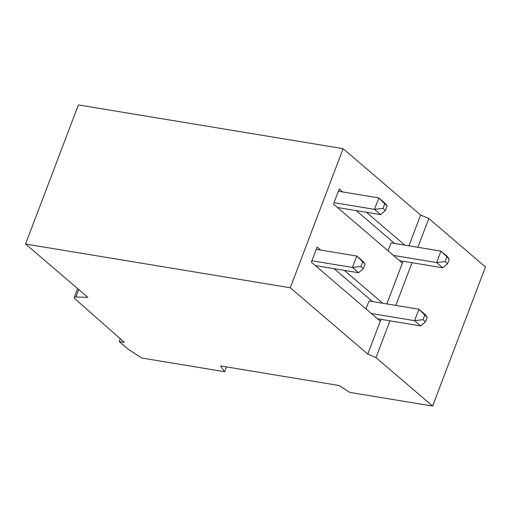 <?xml version="1.0" encoding="UTF-8"?>
<svg xmlns="http://www.w3.org/2000/svg" width="511" height="511" viewBox="0 0 511 511"><rect width="100%" height="100%" fill="white"/><g stroke="black" fill="none" stroke-linecap="round" stroke-linejoin="round"><path stroke-width="0.77" d="M425.497 321.796L427.234 317.222L424.775 315.115L423.038 319.688L425.497 321.796L420.725 325.929L380.957 319.324L380.261 321.163L311.365 262.162L314.227 254.631M367.792 354.117L290.28 287.77L25.55 244.034L87.86 297.37L75.896 296.98A6.292 1.693 -159.2 0 0 74.267 297.485A6.292 1.693 -159.2 0 0 75.015 298.82L124.352 342.389L119.235 341.546L128.497 349.473L141.809 358.026L224.661 371.714L220.58 365.946L339.074 385.524L349.735 392.378L432.613 406.066L375.981 357.598L367.792 354.117L380.995 319.356M375.981 357.598L389.944 320.844M395.808 305.406L412.019 262.731M417.883 247.292L428.825 218.497L420.63 215.016L343.117 148.669L78.387 104.934L25.55 244.034M408.928 245.817L420.63 215.016M442.794 267.815L436.643 262.552L445.113 261.575L447.572 263.682L442.794 267.815L403.07 261.242L386.859 303.924M224.661 371.714L226.482 366.924M432.613 406.066L485.45 266.966L428.825 218.497M119.235 341.546L120.277 338.793M362.625 261.919L360.887 266.493L363.353 268.601L365.09 264.021L356.767 256.024L362.919 261.293L365.09 264.021M371.337 313.518L414.568 320.659L418.918 309.225L425.069 314.489L427.234 317.222M420.725 325.929L414.568 320.659L423.038 319.688M424.775 315.115L418.918 309.225L368.974 300.973L365.959 308.912M320.627 250.058L317.139 247.069L314.265 254.638M382.739 303.247L344.369 270.383M342.702 191.944L339.221 188.961L333.479 204.081L402.368 263.082L403.07 261.242L399.538 260.655M404.814 245.133L366.444 212.276M290.28 287.77L343.117 148.669M315.376 265.592L358.575 272.733L352.424 267.464L360.887 266.493M363.353 268.601L358.575 272.733M316.277 249.336L356.767 256.024L352.424 267.464L311.895 260.77M393.413 255.404L436.643 262.552L440.987 251.112L447.144 256.375L449.31 259.109L440.987 251.112L391.049 242.859L388.034 250.799M394.581 243.44L356.212 210.583M384.994 203.18L387.166 205.914L384.7 203.806L378.843 197.917L384.994 203.18M377.431 318.736L380.957 319.324M334.015 202.663L374.499 209.35L378.843 197.917L338.359 191.229M385.428 210.487L380.65 214.62L374.499 209.35L382.963 208.379L385.428 210.487L387.166 205.914M384.7 203.806L382.963 208.379M372.506 301.554L334.137 268.697M446.85 257.001L445.113 261.575M447.572 263.682L449.31 259.109M337.452 207.485L380.65 214.62M75.896 296.98L78.72 289.545M74.267 297.485L77.634 288.619"/></g></svg>
